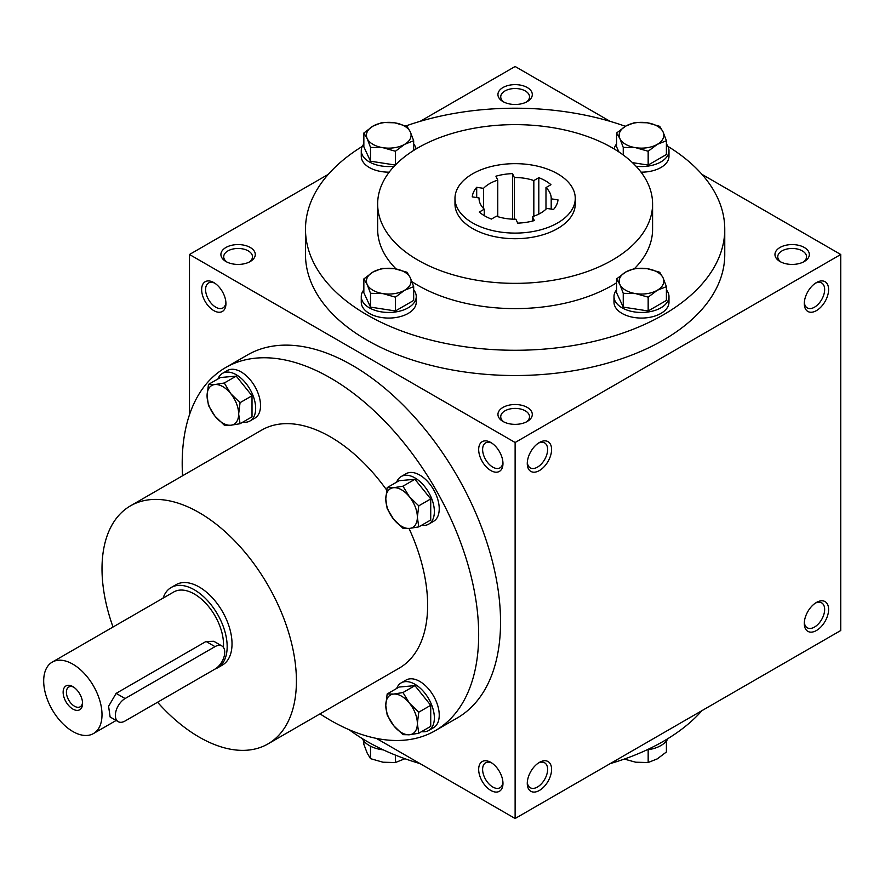<?xml version="1.0" encoding="UTF-8"?>
<svg xmlns="http://www.w3.org/2000/svg" width="885" height="885" viewBox="0 0 885 885"><rect width="100%" height="100%" fill="white"/><g stroke="black" fill="none" stroke-linecap="round" stroke-linejoin="round"><path stroke-width="1.33" d="M553.556 209.457L546.753 208.406A36.086 20.831 180 0 1 532.493 216.637L534.319 220.564A42.956 24.802 180 0 1 517.714 223.131L515.889 219.203A36.086 20.831 180 0 1 496.419 216.194L491.429 219.071A42.956 24.802 180 0 1 479.283 212.057L484.261 209.181A36.086 20.831 180 0 1 479.039 198.373A36.086 20.831 180 0 1 479.05 197.93L472.247 196.879A42.956 24.802 180 0 1 476.694 187.299L483.498 188.35A36.086 20.831 180 0 1 497.757 180.12L495.932 176.192A42.956 24.802 180 0 1 512.526 173.626L514.351 177.553A36.086 20.831 180 0 1 533.832 180.562L538.81 177.686A42.956 24.802 180 0 1 550.957 184.7L545.979 187.576A36.086 20.831 180 0 1 551.211 198.373A36.086 20.831 180 0 1 551.2 198.826L558.004 199.877A42.956 24.802 180 0 1 553.556 209.457M557.65 173.825A60.136 34.725 180 0 1 575.261 198.373A60.136 34.725 180 0 1 515.125 233.098A60.136 34.725 180 0 1 454.978 198.373A60.136 34.725 180 0 1 492.104 166.303A60.136 34.725 180 0 1 557.65 173.825M701.982 710.622A209.634 121.035 180 0 1 610.152 763.633M420.098 763.633A209.634 121.035 180 0 1 349.265 729.771M667.965 146.412A209.634 121.035 180 0 1 724.76 229.248L724.76 254.493A209.634 121.035 180 0 1 515.125 375.528A209.634 121.035 180 0 1 305.491 254.493L305.491 229.248A209.634 121.035 180 0 1 362.275 146.412M724.76 229.248A209.634 121.035 180 0 1 515.125 350.272A209.634 121.035 180 0 1 305.491 229.248M405.927 125.924A209.634 121.035 180 0 1 625.374 126.301M652.588 203.993A137.463 79.362 180 0 1 515.125 283.355A137.463 79.362 180 0 1 377.652 203.993A137.463 79.362 180 0 1 462.512 130.67A137.463 79.362 180 0 1 612.32 147.872A137.463 79.362 180 0 1 652.588 203.993L652.588 229.248A137.463 79.362 180 0 1 634.656 268.432M616.568 282.802A137.463 79.362 180 0 1 411.945 281.684M396.115 268.974A137.463 79.362 180 0 1 377.652 229.248L377.652 203.993M575.261 198.373L575.261 203.993A60.136 34.725 180 0 1 515.125 238.707A60.136 34.725 180 0 1 454.978 203.993L454.978 198.373M213.794 282.558L213.794 282.558A17.18 9.923 60 0 1 225.941 303.599A17.18 9.923 60 0 1 213.794 310.613A17.18 9.923 60 0 1 201.647 289.572A17.18 9.923 60 0 1 213.794 282.558M490.821 442.5L490.821 442.5A17.18 9.923 60 0 1 502.968 463.541A17.18 9.923 60 0 1 490.821 470.555A17.18 9.923 60 0 1 478.674 449.514A17.18 9.923 60 0 1 490.821 442.5M490.821 790.438A17.18 9.923 -120 0 0 502.968 783.424A17.18 9.923 -120 0 0 490.821 762.383A17.18 9.923 -120 0 0 478.674 769.397A17.18 9.923 -120 0 0 490.821 790.438M435.254 730.678L457.125 718.045A209.634 121.035 -120 0 0 489.261 550.061A209.634 121.035 -120 0 0 352.307 365.328A209.634 121.035 -120 0 0 247.49 354.951L225.62 367.574A209.634 121.035 60 0 1 330.437 377.961A209.634 121.035 60 0 1 467.391 562.694A209.634 121.035 60 0 1 435.254 730.678A209.634 121.035 60 0 1 320.038 713.863M376.346 738.389L515.125 818.503L515.125 442.5L189.49 254.493L189.49 414.733M515.125 818.503L840.75 630.507L840.75 254.493L701.982 174.378M610.152 121.367L515.125 66.497L420.098 121.367M804.299 303.599A17.18 9.923 120 0 0 816.446 310.613A17.18 9.923 120 0 0 828.603 289.572A17.18 9.923 120 0 0 816.446 282.558A17.18 9.923 120 0 0 804.299 303.599M828.603 609.455A17.18 9.923 -60 0 1 816.446 630.507A17.18 9.923 -60 0 1 804.299 623.482A17.18 9.923 -60 0 1 816.446 602.442A17.18 9.923 -60 0 1 828.603 609.455M527.272 463.541A17.18 9.923 120 0 0 539.419 470.555A17.18 9.923 120 0 0 551.576 449.514A17.18 9.923 120 0 0 539.419 442.5A17.18 9.923 120 0 0 527.272 463.541M551.576 769.397A17.18 9.923 -60 0 1 539.419 790.438A17.18 9.923 -60 0 1 527.272 783.424A17.18 9.923 -60 0 1 539.419 762.383A17.18 9.923 -60 0 1 551.576 769.397M515.125 442.5L840.75 254.493M189.49 254.493L328.258 174.378M225.941 261.517A17.18 9.923 0 0 0 250.245 261.517A17.18 9.923 0 0 0 250.245 247.479A17.18 9.923 0 0 0 225.941 247.479A17.18 9.923 0 0 0 225.941 261.517L225.941 261.517M502.968 101.576A17.18 9.923 0 0 0 527.272 101.576A17.18 9.923 0 0 0 527.272 87.538A17.18 9.923 0 0 0 502.968 87.538A17.18 9.923 0 0 0 502.968 101.576L502.968 101.576M502.968 421.448A17.18 9.923 0 0 0 527.272 421.448A17.18 9.923 0 0 0 527.272 407.421A17.18 9.923 0 0 0 502.968 407.421A17.18 9.923 0 0 0 502.968 421.448L502.968 421.448M779.995 261.517A17.18 9.923 0 0 0 804.299 261.517A17.18 9.923 0 0 0 804.299 247.479A17.18 9.923 0 0 0 779.995 247.479A17.18 9.923 0 0 0 779.995 261.517L779.995 261.517M225.896 302.382A14.392 8.308 60 0 1 222.965 307.914A14.392 8.308 60 0 1 208.572 299.606A14.392 8.308 60 0 1 208.572 282.979A14.392 8.308 60 0 1 214.823 283.2M502.923 462.324A14.392 8.308 60 0 1 499.992 467.855A14.392 8.308 60 0 1 485.599 459.547A14.392 8.308 60 0 1 485.599 442.92A14.392 8.308 60 0 1 491.85 443.142M491.85 763.025A14.392 8.308 -120 0 0 485.599 762.804A14.392 8.308 -120 0 0 483.387 774.342A14.392 8.308 -120 0 0 492.79 787.019A14.392 8.308 -120 0 0 499.992 787.739A14.392 8.308 -120 0 0 502.923 782.207M804.343 302.382A14.392 8.308 120 0 0 807.275 307.914A14.392 8.308 120 0 0 821.667 299.606A14.392 8.308 120 0 0 821.667 282.979A14.392 8.308 120 0 0 815.417 283.2M815.417 603.083A14.392 8.308 -60 0 1 821.667 602.873A14.392 8.308 -60 0 1 824.654 609.455A14.392 8.308 -60 0 1 818.371 623.936A14.392 8.308 -60 0 1 807.275 627.797A14.392 8.308 -60 0 1 804.343 622.277M527.316 462.324A14.392 8.308 120 0 0 530.248 467.855A14.392 8.308 120 0 0 544.64 459.547A14.392 8.308 120 0 0 544.64 442.92A14.392 8.308 120 0 0 538.39 443.142M538.39 763.025A14.392 8.308 -60 0 1 544.64 762.804A14.392 8.308 -60 0 1 547.627 769.397A14.392 8.308 -60 0 1 541.343 783.878A14.392 8.308 -60 0 1 530.248 787.739A14.392 8.308 -60 0 1 527.316 782.207M113.026 627.034A137.463 79.362 60 0 1 130.482 505.844L261.706 430.077A137.463 79.362 60 0 1 330.437 436.891A137.463 79.362 60 0 1 386.679 490.058M409.025 528.456A137.463 79.362 60 0 1 399.168 668.175L267.945 743.931A137.463 79.362 60 0 1 157.563 702.247M182.564 475.765A209.634 121.035 60 0 1 225.62 367.574M171.159 587.518L176.015 584.708A46.396 26.782 60 0 1 199.214 587.009A46.396 26.782 60 0 1 229.525 627.885A46.396 26.782 60 0 1 222.412 665.066L217.555 667.876A46.396 26.782 -120 0 0 217.555 614.301A46.396 26.782 -120 0 0 171.159 587.518A46.396 26.782 -120 0 0 163.105 598.116M130.482 505.844A137.463 79.362 60 0 1 199.214 512.647A137.463 79.362 60 0 1 289.019 633.782A137.463 79.362 60 0 1 267.945 743.931M479.05 198.826L479.05 197.93M484.261 215.63L484.261 209.181M532.493 221.062L532.493 216.637M551.2 209.092L551.2 198.826M545.979 209.181L545.979 187.576M497.757 216.637L497.757 180.12M483.498 208.406L483.498 188.35M533.832 216.194L533.832 180.562M514.351 219.203L514.351 177.553M476.694 197.565L476.694 187.299M538.81 214.093L538.81 177.686M526.199 102.14A14.392 8.308 0 0 0 529.518 96.841A14.392 8.308 0 0 0 515.125 88.522A14.392 8.308 0 0 0 500.733 96.841A14.392 8.308 0 0 0 504.041 102.14M526.199 422.023A14.392 8.308 0 0 0 529.518 416.713A14.392 8.308 0 0 0 515.125 408.405A14.392 8.308 0 0 0 500.733 416.713A14.392 8.308 0 0 0 504.041 422.023M803.226 262.082A14.392 8.308 0 0 0 806.545 256.772A14.392 8.308 0 0 0 792.152 248.464A14.392 8.308 0 0 0 777.76 256.772A14.392 8.308 0 0 0 781.068 262.082M249.172 262.082A14.392 8.308 0 0 0 252.49 256.772A14.392 8.308 0 0 0 238.098 248.464A14.392 8.308 0 0 0 223.706 256.772A14.392 8.308 0 0 0 227.014 262.082M512.526 219.159L512.526 173.626M73.709 687.158A11.416 6.593 -120 0 0 68.787 687.003A11.416 6.593 -120 0 0 67.028 696.152A11.416 6.593 -120 0 0 74.495 706.219A11.416 6.593 -120 0 0 80.203 706.783A11.416 6.593 -120 0 0 82.537 702.436M125.095 720.987L215.011 669.082A13.751 7.932 120 0 0 223.993 656.969A13.751 7.932 120 0 0 221.881 645.95A13.751 7.932 120 0 0 215.011 646.636L125.095 698.542A13.751 7.932 120 0 0 116.112 710.655A13.751 7.932 120 0 0 118.225 721.673A13.751 7.932 120 0 0 125.095 720.987M215.155 668.994A46.396 26.782 -120 0 0 217.555 667.876M118.225 721.673L110.116 716.994L108.589 706.296L116.134 693.375L125.095 698.542M221.881 645.95L213.772 641.271L206.05 641.459L116.134 693.375M223.407 647.355A41.241 23.806 -120 0 0 206.659 604.267A41.241 23.806 -120 0 0 173.737 591.976L52.226 662.124A41.241 23.806 -120 0 0 45.909 695.179A41.241 23.806 -120 0 0 72.847 731.519A41.241 23.806 -120 0 0 93.467 733.554A41.241 23.806 -120 0 0 93.467 685.941A41.241 23.806 -120 0 0 52.226 662.124M72.847 709.062A13.751 7.932 -120 0 0 82.57 703.453A13.751 7.932 -120 0 0 72.847 686.616A13.751 7.932 -120 0 0 63.134 692.236A13.751 7.932 -120 0 0 72.847 709.062M387.176 487.602L393.67 487.701L402.974 486.186L409.456 496.828A22.335 12.899 -120 0 0 393.67 487.701A22.335 12.899 -120 0 0 385.772 498.941A22.335 12.899 -120 0 0 393.67 519.296A22.335 12.899 -120 0 0 409.456 528.411A22.335 12.899 -120 0 0 417.355 517.183A22.335 12.899 -120 0 0 409.456 496.828L418.771 505.833L417.355 517.183L418.771 526.896L409.456 528.411L402.974 528.312L393.67 519.296L387.176 508.654L385.772 498.941L387.176 487.602L399.135 480.699L414.932 479.283L402.974 486.186M421.57 525.281A27.49 15.875 -120 0 0 428.672 524.152L433.539 521.342A27.49 15.875 -120 0 0 433.539 489.604A27.49 15.875 -120 0 0 406.038 473.729L401.182 476.539A27.49 15.875 -120 0 0 396.657 482.126M428.672 524.152A27.49 15.875 -120 0 0 428.672 492.403A27.49 15.875 -120 0 0 401.182 476.539M418.771 526.896L430.729 519.993L430.729 498.93L414.932 479.283M430.729 498.93L418.771 505.833M208.473 384.422L214.966 384.533L224.27 383.006L230.753 393.648A22.335 12.899 -120 0 0 214.966 384.533A22.335 12.899 -120 0 0 207.068 395.772A22.335 12.899 -120 0 0 214.966 416.127A22.335 12.899 -120 0 0 230.753 425.242A22.335 12.899 -120 0 0 238.651 414.003A22.335 12.899 -120 0 0 230.753 393.648L240.067 402.664L238.651 414.003L240.067 423.727L230.753 425.242L224.27 425.132L214.966 416.127L208.473 405.485L207.068 395.772L208.473 384.422L220.431 377.519L236.229 376.114L224.27 383.006M242.866 422.101A27.49 15.875 -120 0 0 249.968 420.983L254.836 418.174A27.49 15.875 -120 0 0 254.836 386.424A27.49 15.875 -120 0 0 227.334 370.549L222.478 373.359A27.49 15.875 -120 0 0 217.953 378.946M249.968 420.983A27.49 15.875 -120 0 0 249.968 389.234A27.49 15.875 -120 0 0 222.478 373.359M240.067 423.727L252.015 416.824L252.015 395.761L236.229 376.114M252.015 395.761L240.067 402.664M387.176 693.951L393.67 694.061L402.974 692.535L409.456 703.177A22.335 12.899 -120 0 0 393.67 694.061A22.335 12.899 -120 0 0 385.772 705.29A22.335 12.899 -120 0 0 393.67 725.645A22.335 12.899 -120 0 0 409.456 734.771A22.335 12.899 -120 0 0 417.355 723.532A22.335 12.899 -120 0 0 409.456 703.177L418.771 712.182L417.355 723.532L418.771 733.245L409.456 734.771L402.974 734.661L393.67 725.645L387.176 715.014L385.772 705.29L387.176 693.951L399.135 687.048L414.932 685.632L402.974 692.535M421.57 731.63A27.49 15.875 -120 0 0 428.672 730.501L433.539 727.702A27.49 15.875 -120 0 0 433.539 695.953A27.49 15.875 -120 0 0 406.038 680.078L401.182 682.888A27.49 15.875 -120 0 0 396.657 688.475M428.672 730.501A27.49 15.875 -120 0 0 428.672 698.763A27.49 15.875 -120 0 0 401.182 682.888M418.771 733.245L430.729 726.342L430.729 705.29L414.932 685.632M430.729 705.29L418.771 712.182M624.312 759.076L635.707 762.217L648.163 762.516L657.278 758.876L666.405 751.984L666.405 741.033M667.965 738.588A27.49 15.875 180 0 1 646.902 749.883M648.163 749.717L648.163 762.516M363.846 741.033L363.846 744.274L367.187 753.091L370.516 758.655L382.973 762.217L395.429 762.516L404.556 758.876M370.516 746.199L370.516 758.655M383.349 749.883A27.49 15.875 180 0 1 362.275 738.588M395.429 755.126L395.429 762.516M648.163 297.172L635.707 293.61L623.25 293.311L619.909 284.494A22.335 12.899 0 0 0 635.707 293.61A22.335 12.899 0 0 0 657.278 290.269A22.335 12.899 0 0 0 663.064 277.813A22.335 12.899 0 0 0 647.267 268.697A22.335 12.899 0 0 0 625.695 272.038A22.335 12.899 0 0 0 619.909 284.494L616.568 278.93L625.695 272.038L634.811 268.398L647.267 268.697L659.723 272.248L663.064 277.813L666.405 286.64L657.278 290.269L648.163 297.172L648.163 310.967L666.405 300.435L666.405 286.64M616.568 278.93L616.568 292.736L623.25 307.117L623.25 293.311M623.25 307.117L648.163 310.967M616.568 289.871A27.49 15.875 0 0 0 613.991 296.586L613.991 302.194A27.49 15.875 0 0 0 641.481 318.069A27.49 15.875 0 0 0 668.983 302.194L668.983 296.586A27.49 15.875 0 0 0 666.405 289.871M613.991 296.586A27.49 15.875 0 0 0 641.481 312.46A27.49 15.875 0 0 0 668.983 296.586M395.429 297.172L382.973 293.61L370.516 293.311L367.187 284.494A22.335 12.899 0 0 0 382.973 293.61A22.335 12.899 0 0 0 404.556 290.269A22.335 12.899 0 0 0 410.33 277.813A22.335 12.899 0 0 0 394.544 268.697A22.335 12.899 0 0 0 372.961 272.038A22.335 12.899 0 0 0 367.187 284.494L363.846 278.93L372.961 272.038L382.088 268.398L394.544 268.697L407 272.248L410.33 277.813L413.671 286.64L404.556 290.269L395.429 297.172L395.429 310.967L413.671 300.435L413.671 286.64M363.846 278.93L363.846 292.736L370.516 307.117L370.516 293.311M370.516 307.117L395.429 310.967M363.846 289.871A27.49 15.875 0 0 0 361.268 296.586L361.268 302.194A27.49 15.875 0 0 0 388.758 318.069A27.49 15.875 0 0 0 416.249 302.194L416.249 296.586A27.49 15.875 0 0 0 413.671 289.871M361.268 296.586A27.49 15.875 0 0 0 388.758 312.46A27.49 15.875 0 0 0 416.249 296.586M395.429 151.258L382.973 147.695L370.516 147.408L367.187 138.58A22.335 12.899 0 0 0 382.973 147.695A22.335 12.899 0 0 0 404.556 144.366A22.335 12.899 0 0 0 410.33 131.909A22.335 12.899 0 0 0 394.544 122.783A22.335 12.899 0 0 0 372.961 126.124A22.335 12.899 0 0 0 367.187 138.58L363.846 133.016L372.961 126.124L382.088 122.484L394.544 122.783L407 126.345L410.33 131.909L413.671 140.726L404.556 144.366L395.429 151.258L395.429 164.953M363.846 133.016L363.846 146.821L370.516 161.203L370.516 147.408M370.516 161.203L395.341 165.041M363.846 143.967A27.49 15.875 0 0 0 361.268 150.671L361.268 156.291A27.49 15.875 0 0 0 389.201 172.155M361.268 150.671A27.49 15.875 0 0 0 394.212 166.236M416.083 148.945A27.49 15.875 0 0 0 413.671 143.967M413.671 150.439L413.671 140.726M648.163 151.258L635.707 147.695L623.25 147.408L619.909 138.58A22.335 12.899 0 0 0 635.707 147.695A22.335 12.899 0 0 0 657.278 144.366A22.335 12.899 0 0 0 663.064 131.909A22.335 12.899 0 0 0 647.267 122.783A22.335 12.899 0 0 0 625.695 126.124A22.335 12.899 0 0 0 619.909 138.58L616.568 133.016L625.695 126.124L634.811 122.484L647.267 122.783L659.723 126.345L663.064 131.909L666.405 140.726L657.278 144.366L648.163 151.258L648.163 165.064L666.405 154.532L666.405 140.726M623.25 154.986L623.25 147.408M632.443 162.63L648.163 165.064M641.05 172.155A27.49 15.875 0 0 0 668.983 156.291L668.983 150.671A27.49 15.875 0 0 0 666.405 143.967M616.568 143.967A27.49 15.875 0 0 0 614.157 148.945M636.038 166.236A27.49 15.875 0 0 0 668.983 150.671M616.568 133.016L616.568 146.821L618.969 151.988M206.05 641.459L215.011 646.636M93.467 733.554L116.134 720.467"/></g></svg>
